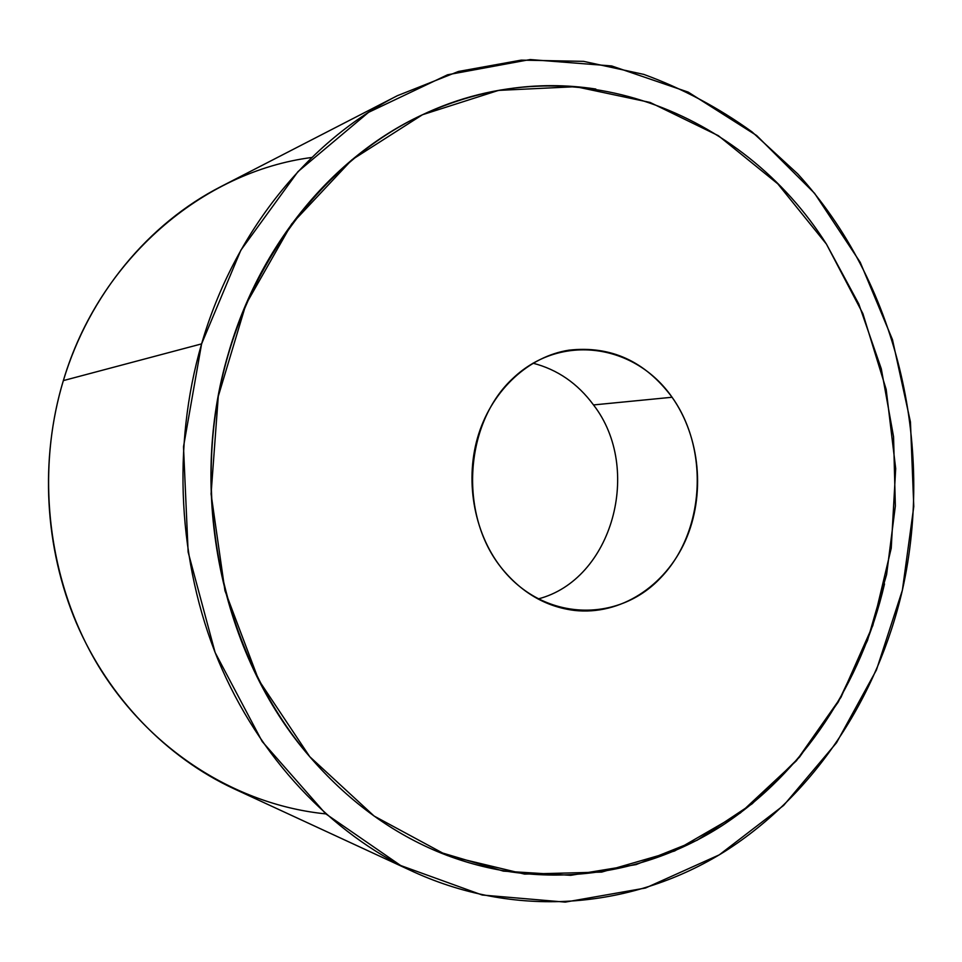 <?xml version="1.0" encoding="UTF-8"?>
<svg xmlns="http://www.w3.org/2000/svg" width="962" height="962" viewBox="0 0 962 962"><rect width="100%" height="100%" fill="white"/><g stroke="black" fill="none" stroke-linecap="round" stroke-linejoin="round"><path stroke-width="1.44" d="M413.888 871.981L233.934 788.756C166.727 757.503 108.802 698.159 76.431 623.111C44.48 547.895 39.646 459.319 63.348 380.603L201.599 343.879C171.801 446.356 178.03 562.65 218.29 660.413C259.043 758.008 331.493 833.693 413.888 871.981C519.36 919.997 635.233 907.539 724.987 851.334C814.658 794.227 877.56 697.474 902.38 590.199L876.442 669.961L836.543 742.736L783.645 805.422L719.263 854.857L645.514 888.01L565.283 902.115L482.202 895.021L400.673 865.523L325.649 813.756L262.205 741.534L215.115 652.513L188.131 552.056L183.501 446.777L201.599 343.879L240.837 250.228L297.943 171.657L368.53 112.362L447.595 74.771L530.158 59.548L611.664 65.945L688.203 92.111L756.637 135.522L814.573 193.302L860.256 262.361L892.471 339.622L910.449 422.017L913.78 506.553L902.38 590.199C935.088 444.059 896.476 281.878 797.69 173.857L752.043 131.89C718.542 107.696 682.479 88.528 643.843 74.411L583.597 61.352L521.212 60.125L458.477 71.453L397.378 95.695C308.91 140.692 234.175 231.541 201.599 343.879L63.348 380.603C89.298 294.372 148.942 223.292 221.116 186.496L397.378 95.695M228.463 353.21L228.427 353.307C186.929 491.438 221.392 655.471 309.728 756.673C221.392 655.471 186.929 491.438 228.427 353.307C259.824 243.927 333.934 156.241 421.055 115.404C478.751 88.877 537 80.086 595.803 89.033M311.832 157.479C203.331 171.404 99.471 258.598 63.348 380.603C34.247 476.803 48.966 587.157 101.13 670.334C153.667 753.39 239.249 805.266 325.793 813.888M537.998 598.965C612.493 579.942 642.989 468.614 593.506 404.93L672.077 397.258C700.336 437.313 705.627 495.214 685.365 540.788C665.103 586.303 620.346 615.548 574.47 610.437C545.574 606.794 521.031 592.364 500.817 567.147C473.316 531.625 464.418 478.523 478.763 433.742C493.181 388.961 529.22 356.385 568.939 350.168C610.786 345.514 645.165 361.219 672.077 397.258L593.506 404.93C642.989 468.614 612.493 579.942 537.998 598.965M532.984 363.191C557.455 369.516 577.633 383.429 593.506 404.93C577.633 383.429 557.455 369.516 532.984 363.191M309.752 756.685L258.73 680.122L224.94 590.656L211.075 493.915L218.278 396.332L245.887 304.413L291.642 224.014L351.948 159.764L422.462 114.743L498.544 90.392L575.757 86.688L650.132 102.453L718.349 135.678L777.789 183.838L826.442 244.12L862.89 313.636L886.17 389.418L895.694 468.59L891.233 548.22L872.859 625.42L840.992 697.27L796.404 760.774L740.343 812.986L674.615 850.985L601.647 872.101L524.603 874.109L447.294 855.543L374.122 816.053L309.752 756.685C346.825 799.554 389.153 831.096 436.736 851.286L503.391 871.127L570.719 875.324L636.062 864.61L697.161 840.223L752.164 803.787L799.566 757.07L838.275 701.995L867.471 640.512L886.603 574.542L895.345 506L893.566 436.808L881.3 368.831L858.789 303.968L826.442 244.12C742.724 111.496 572.174 42.845 421.079 115.404C322.354 162.193 241.763 268.807 218.109 397.222C194.745 525.637 231.553 665.151 309.752 756.685M500.817 567.147C542.472 621.332 617.784 623.773 660.906 577.549C704.653 532.058 709.547 449.795 672.077 397.258C635.281 344.131 561.315 332.732 513.323 377.982C464.718 422.402 458.453 513.648 500.817 567.147M884.523 583.922C861.411 683.104 803.631 772.438 721.644 825.913C639.538 878.559 533.946 891.894 436.712 851.274C389.141 831.084 346.813 799.542 309.728 756.673"/></g></svg>
